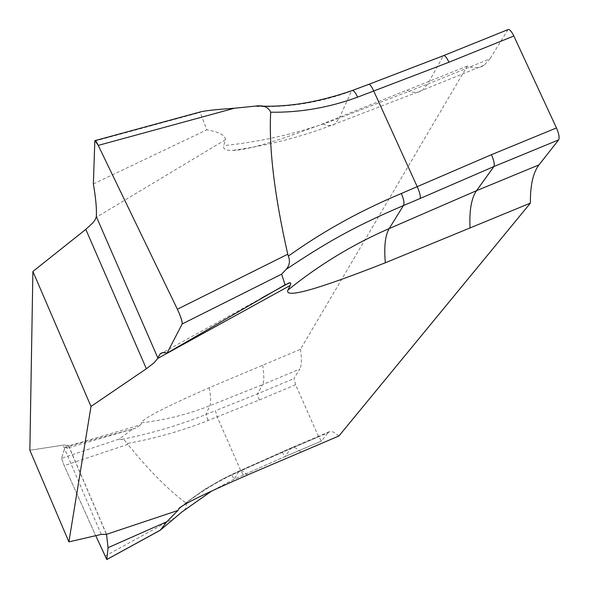 <?xml version="1.0" encoding="UTF-8"?>
<svg xmlns="http://www.w3.org/2000/svg" width="589" height="589" viewBox="0 0 589 589"><rect width="100%" height="100%" fill="white"/><g stroke="black" fill="none" stroke-linecap="round" stroke-linejoin="round"><path stroke-width="0.44" stroke-dasharray="2.94 2.21" d="M262.635 365.136C264.211 375.134 264.181 381.643 262.561 384.654L209.868 405.666C187.913 414.398 165.089 420.104 141.389 422.799C142.899 418.588 165.524 406.903 209.257 387.753L300.471 349.314L467.283 66.049C473.814 68.596 479.439 68.309 484.158 65.188L489.967 58.848L427.747 84.072L443.156 56.029L351.5 91.023C319.091 103.001 286.232 108.089 252.924 106.27M508.005 29.605L489.967 58.848M338.918 435.978L333.234 431.943L329.634 431.597L328.021 432.805L290.738 448.604L285.039 456.519L234.105 479.232L211.753 490.946M65.085 447.198L67.809 448.015L68.442 447.036L67.212 448.229L65.085 447.198L61.521 458.33L65.085 447.198L132.761 429.028L119.081 439.092L124.25 439.968L127.253 443.502C155.327 438.43 182.273 430.758 208.101 420.502L259.204 400.034L295.612 384.742L318.583 436.655L321.491 441.08L328.021 432.805M295.612 384.742L293.911 378.602L299.772 369.053L262.561 384.654L257.481 393.894L293.911 378.602M300.471 349.314C301.877 359.364 301.642 365.938 299.772 369.053M467.283 66.049L322.735 123.867C275.983 141.699 245.922 150.534 232.559 150.379C225.808 150.585 222.848 149.01 223.687 145.638L225.432 139.755L96.221 217.326M141.389 422.799L140.793 424.809L68.655 445.91L63.06 445.174L29.862 450.254L63.796 445.063L67.153 444.953L68.655 445.91M61.521 458.33L64.216 465.627L95.735 535.673L64.216 465.627L61.521 458.33L119.081 439.092M318.583 436.655L282.124 452.109L224.865 477.848L204.92 489.187L185.844 502.881C168.108 489.731 148.767 470.236 127.828 444.371L127.253 443.502M185.844 502.881C187.199 506.444 185.859 509.492 181.832 512.025M300.986 452.072L296.23 448.273L293.712 447.338L292.188 447.471L290.738 448.604L238.744 471.73C218.379 480.808 199.413 492.338 181.861 506.304M282.124 452.109L284.995 456.563L321.542 441.036M259.204 400.034L257.481 393.894L215.419 410.688L217.186 416.828L240.68 470.545L243.507 475.029L284.995 456.556L321.491 441.08M121.916 439.342C150.35 433.747 178.327 425.486 205.863 414.56L215.419 410.688M132.761 429.028L135.838 428.07L140.793 424.809M407.176 90.411C413.147 93.128 418.234 93.084 422.438 90.264L427.747 84.072L339.293 118.131L351.5 91.023M443.76 55.557L507.674 29.958M93.364 183.93L206.842 129.838L200.164 112.411L200.915 111.777M225.432 139.755C225.462 135.301 219.263 131.995 206.842 129.838M157.867 357.972L159.936 354.129M101.242 534.4L63.06 445.174M106.256 533.943L68.648 446.131M127.828 444.371L64.216 465.627M104.952 556.156L173.829 518.401M247.439 474.999L242.727 471.171L239.907 470.714L238.744 471.73L234.105 479.232L231.713 474.579M209.257 387.753C210.877 396.957 211.076 402.928 209.868 405.666L205.863 414.56L208.101 420.502M368.913 84.286L368.375 84.728M322.735 123.867L327.646 125.582L332.763 125.185L334.972 123.97L339.293 118.131C302.363 132.311 263.828 141.485 223.687 145.638M94.822 141.11L200.164 112.411M68.545 445.586L106.454 534.105M291.695 447.699L239.554 470.891C218.224 480.425 198.456 492.603 180.249 507.401M329.148 431.818L291.761 447.662M135.838 428.07L67.72 448.045M243.507 475.029L234.098 479.255L211.885 490.88M484.158 65.188L422.637 90.139M261.649 298.019L162.807 352.546M260.772 106.079L257.783 105.961M351.876 90.64L352.259 90.5M422.409 90.279L334.972 123.97C301.98 136.839 267.848 145.645 232.559 150.379"/><path stroke-width="0.88" d="M32.896 271.455L91 406.439L146.359 368.751L91 406.439L68.898 541.887L29.862 450.254L32.896 271.455L85.803 229.379L32.896 271.455L29.862 450.254M470.037 228.164C469.197 210.656 471.362 198.162 476.538 190.674L389.189 228.576C352.759 244.413 318.995 264.925 287.896 290.112C284.443 298.785 316.919 289.678 385.339 262.775L530.387 203.109C530.218 185.395 533.074 172.658 538.95 164.898L476.538 190.674L493.913 166.547L558.644 139.88L538.95 164.898M287.896 290.112L290.222 285.459L157.675 358.465L153.987 362.905L146.359 368.751L153.987 362.905L157.675 358.465M68.898 541.887L101.242 534.4L68.898 541.887L91 406.439M530.387 203.109L338.918 435.978L247.439 474.999C206.025 493.118 183.253 504.228 179.13 508.322L177.871 510.479L106.528 534.333L101.242 534.4L106.528 534.333L108.059 547.674L166.886 521.699L160.267 530.225L181.832 512.025L211.753 490.946M443.76 55.557L508.005 29.605C509.514 29.067 511.451 31.202 513.822 35.995L448.951 62.243C446.661 57.413 444.828 55.226 443.458 55.683M448.951 62.243L357.633 97.141C328.993 107.64 300.015 112.661 270.697 112.212C268.739 147.986 274.43 195.32 287.756 254.22L288.33 256.082C320.534 233.266 355.52 212.747 401.323 193.501L491.432 154.686L556.472 127.938L513.822 35.995M556.472 127.938C558.946 133.718 559.668 137.693 558.644 139.88M85.803 229.379L92.996 222.716L95.344 219.454L96.316 216.619L95.344 219.454L92.996 222.716L85.803 229.379L146.359 368.751M177.871 510.479L166.886 521.699M106.793 559.543L95.735 535.673L106.815 559.484L108.059 547.674L106.528 534.333M491.432 154.686C493.957 160.466 494.782 164.419 493.913 166.547L420.067 198.515C420.76 196.454 419.81 192.529 417.233 186.75L373.779 91.126C371.556 86.244 369.84 84.006 368.633 84.396L352.259 90.5M288.33 256.082C290.296 261.037 289.582 265.455 286.18 269.328C323.155 244.81 350.47 228.076 403.413 205.583L420.067 198.515M286.18 269.328L281.63 274.15L285.069 284.804L167.048 353.113L164.066 352.458L161.15 353.172L159.965 354.129L157.867 357.972L96.316 216.619C96.802 209.198 95.816 198.302 93.364 183.93C95.83 198.331 96.81 209.228 96.316 216.619M281.63 274.15L182.2 323.935L167.048 353.113L182.2 323.935C182.354 321.535 180.749 316.632 177.385 309.24L98.23 145.402C96.125 141.146 94.991 139.718 94.822 141.11L94.947 140.638L98.23 145.402L234.451 108.221L256.73 105.976C263.666 105.144 268.326 107.227 270.697 112.212M94.822 141.11L93.364 183.93L94.822 141.11M285.069 284.804L290.149 282.727L290.841 283.39L290.222 285.459M95.131 140.587L200.915 111.777C205.568 110.658 216.752 109.48 234.451 108.221M160.289 530.166L106.815 559.484L108.059 547.674M182.2 323.935C182.443 321.653 180.83 316.757 177.385 309.24L98.23 145.402M159.936 354.129L162.984 352.502L167.048 353.113M106.513 534.547L106.256 533.943M181.861 506.304L178.658 508.903M385.339 262.775C383.91 246.725 385.191 235.328 389.189 228.576L403.413 205.583C404.547 203.338 403.848 199.31 401.323 193.501M287.756 254.22L177.385 309.24M357.633 97.141C355.417 92.333 353.503 90.161 351.905 90.618C319.172 102.037 288.809 107.183 260.772 106.079M106.83 559.521L160.267 530.225M180.249 507.401L179.13 508.322M211.885 490.88L182.075 511.834M443.458 55.675L368.913 84.286M289.133 282.853L261.649 298.019M162.807 352.546L159.825 354.195M257.783 105.961L256.429 105.895"/></g></svg>
